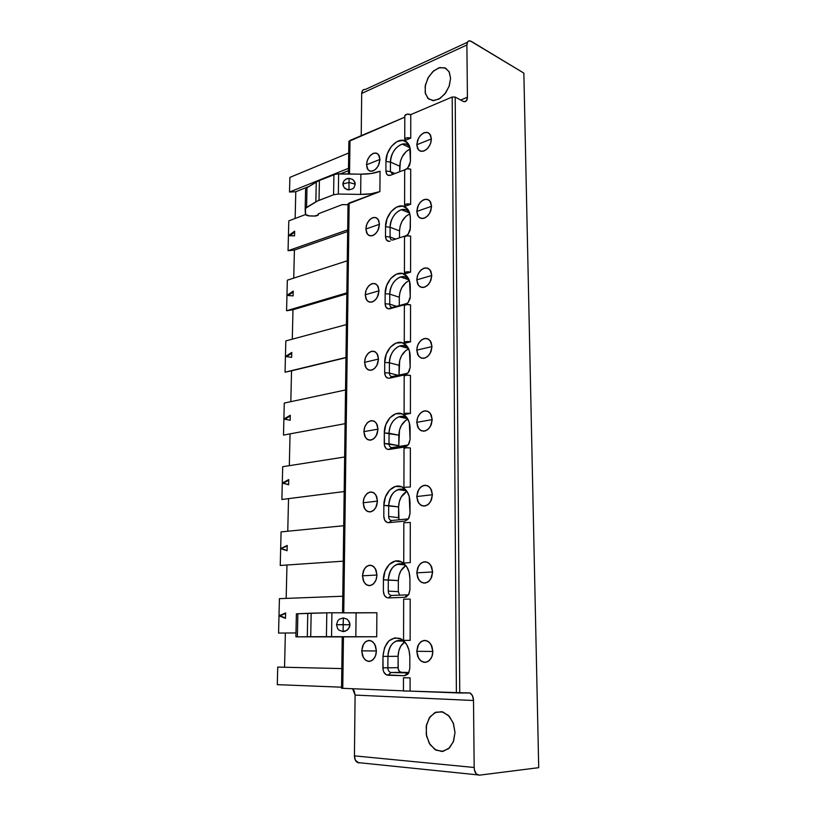 <?xml version="1.0" encoding="UTF-8"?>
<svg xmlns="http://www.w3.org/2000/svg" width="816" height="816" viewBox="0 0 816 816"><rect width="100%" height="100%" fill="white"/><g stroke="black" fill="none" stroke-linecap="round" stroke-linejoin="round"><path stroke-width="1.22" d="M408.867 672.619L404.491 675.719L408.592 673.129L409.805 668.437L409.826 656.707C409.428 647.649 406.225 641.58 400.197 638.51C390.232 636.541 384.489 642.488 382.959 656.37L382.888 667.845C383.163 672.251 384.856 674.72 387.967 675.25L391.078 672.506C389.11 672.18 388.039 670.619 387.855 667.825L382.888 667.845L387.855 667.825L387.916 656.37L382.959 656.37L387.916 656.37C389.222 644.467 394.159 639.377 402.716 641.08L405.685 643.008C402.788 640.499 399.707 639.805 396.443 640.937C391.139 643.416 388.294 648.557 387.916 656.37L387.855 667.825C388.039 670.619 389.11 672.18 391.078 672.506L387.967 675.25L404.491 675.719L407.592 672.935L391.078 672.506L401.299 672.292C399.33 671.966 398.249 670.415 398.065 667.651L387.855 667.825L398.065 667.651L398.106 656.299L387.916 656.37L398.106 656.299C398.31 649.873 400.442 645.13 404.522 642.08L400.738 646.211L398.789 650.933L398.106 656.299L398.218 669.059L399.391 671.374L401.299 672.292L391.078 672.506L408.683 672.71M403.471 677.77L403.441 690.989L410.081 691.111L410.101 677.872L403.481 677.78L410.101 677.872L404.491 677.698L410.101 677.872L410.081 691.111L403.655 690.938M280.663 548.627L287.191 546.016L280.663 548.627L287.079 550.729L287.201 545.445L280.663 548.627L280.245 565.468L343.25 561.173L280.245 565.468L280.663 548.627L287.201 545.445L287.079 550.729L280.663 548.627L281.081 531.889L343.72 525.728L281.081 531.889L280.663 548.627M279.419 598.658L278.572 633.063L295.973 632.941L278.572 633.063L279.001 615.805L285.6 612.959L285.478 618.365L279.001 615.805L285.478 618.365L285.6 612.959L279.001 615.805L280 615.835L279.001 615.805L279.419 598.658L342.781 596.231L279.419 598.658M408.928 672.486L401.299 672.292L408.928 672.486M361.723 650.852L362.528 655.799L364.864 659.614L368.189 661.409L371.729 660.725L374.646 657.727L375.941 654.565L376.411 650.974L361.723 650.852L376.411 650.974L375.564 645.976L373.187 642.172L369.852 640.438L366.333 641.172L363.457 644.181L361.723 650.852L362.63 645.925L365.027 642.161L368.373 640.438L371.892 641.172L374.748 644.212L376.411 650.974L375.493 655.962L373.055 659.746L369.668 661.439L366.149 660.634L363.324 657.563L361.723 650.852M416.782 651.301L417.721 656.482L420.322 660.481L423.983 662.357L427.849 661.654L431.021 658.502L432.398 655.197L432.868 651.443L416.782 651.301L432.868 651.443L431.899 646.211L429.247 642.223L425.564 640.407L421.719 641.182L418.608 644.324L416.782 651.301L417.721 646.15L420.311 642.212L423.953 640.417L427.808 641.182L430.981 644.354L432.868 651.443L431.929 656.656L429.287 660.623L425.605 662.388L421.739 661.552L418.618 658.339L416.782 651.301M358.652 762.858L355.368 760.186L354.43 755.861L474.178 767.489L474.453 770.029L476.33 773.966L479.298 775.18L538.713 767.672L523.852 73.103L471.26 41.341L468.68 40.973L467.711 41.779L466.895 44.992L361.692 93.442L361.223 135.68L361.692 93.442L466.895 44.992L467.425 97.226L460.714 100.042L467.425 97.226L466.895 44.992C467.017 41.922 468.129 40.555 470.23 40.892L523.852 73.103L538.713 767.672L479.298 775.18L477.36 774.782C475.381 773.497 474.32 771.069 474.178 767.489L354.43 755.861L355.103 695.089L354.175 690.805L352.594 688.786L355.103 695.089L473.504 700.505C473.351 696.854 472.219 694.355 470.108 693.029L410.081 691.111L459.755 692.998L455.195 97.063L452.186 97.012L456.389 692.988L452.186 97.012L455.195 97.063L462.968 101.266L455.195 97.063L459.755 692.998L469.965 692.947L472.505 695.783L473.504 700.505L355.103 695.089L354.43 755.861C354.501 759.094 355.531 761.308 357.52 762.501L359.479 762.878M285.488 617.998L280 615.835L285.488 617.998M455.012 732.462L453.196 722.843L448.361 715.336L441.68 711.674L434.755 712.674L429.185 718.019L426.217 726.454L426.533 736.052L430.073 744.631L436.06 750.179L443.119 751.352L449.575 747.793L453.604 741.091L455.012 732.462L453.319 741.856L448.545 748.751L441.864 751.495L434.877 749.486L429.236 743.284L426.238 734.369L426.513 724.812L430.012 716.795L435.928 712.154L442.935 711.991L449.392 716.428L453.492 723.649L455.012 732.462M277.287 684.655L341.557 687.194L277.287 684.655L277.726 667.08L277.287 684.655M341.812 668.59L277.726 667.08L341.812 668.59M285.355 633.012L284.549 667.243L285.355 633.012M403.441 690.846L341.547 688.265L403.441 690.846M474.178 767.489L473.504 700.505L474.178 767.489M286.967 565.009L286.171 598.403L286.967 565.009M285.59 613.418L280 615.835L285.59 613.418M416.782 572.842L417.71 577.81L420.271 581.543L423.881 583.134L427.696 582.206L430.817 578.952L432.643 571.965L416.782 572.842L432.643 571.965L431.684 566.947L429.073 563.234L425.442 561.704L421.648 562.683L418.588 565.937L416.782 572.842L417.71 567.773L420.26 563.785L423.851 561.806L427.655 562.316L430.777 565.202L432.643 571.965L431.705 577.106L429.114 581.114L425.473 583.063L421.668 582.491L418.588 579.554L416.782 572.842M409.907 589.927L409.918 578.524C409.601 570.262 406.715 564.672 401.258 561.755C392.996 557.624 383.204 567.712 383.418 579.86L383.357 591.019C383.622 595.292 385.295 597.587 388.365 597.914L404.665 597.332L407.725 594.854L391.435 595.466L388.365 597.914L391.435 595.466C389.487 595.262 388.426 593.813 388.253 591.11L398.32 591.641L399.595 595.16L398.32 591.641L398.351 580.594L398.32 591.641L388.253 591.11C388.426 593.813 389.487 595.262 391.435 595.466L407.725 594.854L404.665 597.332L408.541 594.813L409.907 589.927L408.898 594.201L406.276 596.924L404.665 597.332L388.365 597.914L386.794 597.618L384.285 595.139L383.357 591.019L383.418 579.86L388.314 579.962L388.253 591.11L388.314 579.962L398.351 580.594L383.418 579.86L384.999 571.231L389.263 564.448L395.27 561.071L401.625 561.938L406.837 566.896L409.132 572.281L409.918 578.524L409.907 589.927M376.951 575.025L376.125 570.221L373.779 566.661L370.484 565.182L367.006 566.11L364.171 569.221L362.467 575.81L376.951 575.025L362.467 575.81L363.263 580.574L365.568 584.144L368.852 585.684L372.341 584.797L375.227 581.696L376.492 578.544L376.951 575.025L376.054 579.931L373.646 583.766L370.311 585.613L366.833 585.062L364.048 582.247L362.467 575.81L363.355 570.965L365.721 567.161L369.026 565.274L372.494 565.774L375.319 568.548L376.951 575.025M405.664 565.733L400.952 570.629L399.034 575.331L398.351 580.594C398.626 573.709 401.064 568.752 405.664 565.733M406.705 566.681C403.879 563.917 400.748 563.091 397.3 564.193C391.731 566.722 388.732 571.975 388.314 579.962C389.773 567.803 394.873 562.642 403.624 564.468L406.705 566.681M404.573 640.366L410.142 640.366L410.193 599.077L403.655 599.158L410.193 599.077L410.142 640.366L404.573 640.366M287.079 550.494L281.653 548.709L287.079 550.494M288.64 484.724L288.762 479.563L282.295 483.052L288.64 484.602L283.264 483.194L288.742 480.236L283.264 483.194L282.295 483.052L288.64 484.724L282.295 483.052L281.887 499.494L344.179 491.548L281.887 499.494L282.295 483.052L288.762 479.563L288.64 484.724M416.782 496.546L417.69 501.33L420.22 504.798L423.779 506.124L427.543 504.992L430.613 501.636L432.419 494.731L416.782 496.546L432.419 494.731L431.47 489.906L428.9 486.458L425.32 485.194L421.586 486.377L418.557 489.722L416.782 496.546L417.69 491.558L420.209 487.529L423.749 485.387L427.502 485.642L430.583 488.264L432.419 494.731L431.501 499.78L428.941 503.839L425.35 505.961L421.597 505.634L418.567 502.972L416.782 496.546M409.999 513.58L410.009 502.493C409.765 494.965 407.174 489.824 402.257 487.07C394.026 482.603 383.622 493.16 383.867 505.42L383.806 516.283C384.071 520.414 385.723 522.546 388.753 522.679L404.828 521.108L407.847 518.915L391.782 520.506L388.753 522.679L391.782 520.506C389.854 520.424 388.814 519.078 388.64 516.467L398.565 517.67L398.983 519.792L398.596 506.92L398.565 517.67L388.64 516.467C388.814 519.078 389.854 520.424 391.782 520.506L407.847 518.915L404.828 521.108L408.479 518.69L409.999 513.58L409.01 517.813L407.857 519.476L404.828 521.108L388.753 522.679L387.202 522.485L384.734 520.231L383.806 516.283L383.867 505.42L388.691 505.614L388.64 516.467L388.691 505.614L398.596 506.92L383.867 505.42L385.427 496.934L389.64 490.069L395.556 486.418L401.829 486.866L406.97 491.375L409.234 496.475L409.999 513.58M406.756 491.487L401.156 497.056L399.269 501.758L398.596 506.92C398.942 499.616 401.656 494.476 406.756 491.487M407.551 492.313C404.838 489.376 401.707 488.437 398.157 489.508C392.333 492.079 389.171 497.444 388.691 505.614C390.313 493.201 395.576 487.958 404.481 489.906L407.551 492.313M408.418 518.792L407.847 518.915L408.418 518.792M346.82 293.831L292.985 309.754L292.291 339.17L292.985 309.754L346.82 293.831M404.736 562.958L410.234 562.612L410.285 522.464L403.838 522.73L410.285 522.464L410.234 562.612L404.736 562.958M363.181 502.768L363.967 507.358L366.241 510.683L369.485 511.979L372.943 510.908L375.778 507.705L377.492 501.106L363.181 502.768L377.492 501.106L376.676 496.485L374.36 493.17L371.096 491.936L367.669 493.048L364.874 496.25L363.63 499.351L363.181 502.768L364.058 498.005L366.394 494.149L369.658 492.109L373.085 492.385L375.88 494.914L377.492 501.106L376.604 505.94L374.228 509.816L370.933 511.826L367.506 511.499L364.752 508.929L363.181 502.768M290.159 420.281L290.282 415.252L290.159 420.281L283.886 419.036L283.489 435.081L345.086 423.667L283.489 435.081L283.886 419.036L290.282 415.252L283.886 419.036L284.845 419.22L290.261 416.017L284.845 419.22L290.159 420.281L283.886 419.036L290.159 420.281M291.649 357.357L291.761 352.441L285.437 356.51L285.049 372.188L345.974 357.459L285.049 372.188L291.547 370.821L290.822 401.676L291.547 370.821L345.974 357.673L285.049 372.188L285.437 356.51L291.761 352.441L291.649 357.357L285.437 356.51L291.649 357.357M416.782 422.341L417.68 426.931L420.169 430.154L423.677 431.236L427.39 429.899L430.42 426.452L432.194 419.628L416.782 422.341L432.194 419.628L431.266 414.997L428.737 411.794L425.207 410.774L421.515 412.162L418.537 415.599L417.231 418.843L416.782 422.341L417.68 417.435L420.158 413.365L423.657 411.06L427.36 411.091L430.389 413.457L432.194 419.628L431.297 424.595L428.767 428.706L425.238 430.981L421.535 430.889L418.537 428.482L416.782 422.341M410.091 439.324L410.101 428.533C409.907 421.688 407.602 416.966 403.206 414.344C395.056 409.561 384.03 420.597 384.305 432.959L384.244 443.537C384.509 447.545 386.141 449.514 389.13 449.453L404.991 446.964L407.969 445.036L392.108 447.545L389.13 449.453L392.108 447.545C390.221 447.586 389.181 446.342 389.008 443.802L384.244 443.537L398.8 445.658L398.84 435.183L389.069 433.245L389.008 443.802C389.181 446.342 390.221 447.586 392.108 447.545L407.969 445.036L404.991 446.964L408.408 444.659L410.091 439.324L409.112 443.496L406.562 446.383L387.6 449.371L386.233 448.637L384.469 445.567L384.305 432.959L398.84 435.183C399.259 427.513 402.227 422.209 407.755 419.261L405.644 420.475L401.37 425.432L399.493 430.114L398.8 445.658L389.008 443.802L389.069 433.245L384.305 432.959L385.846 424.606L389.997 417.68L395.842 413.763L402.033 413.824L407.102 417.894L409.336 422.729L410.091 439.324M284.274 403.073L283.886 419.036L284.274 403.073L345.535 389.966L284.274 403.073M403.604 416.65L403.604 417.843L403.604 416.65M398.861 446.474L398.8 445.658L398.861 446.474M408.235 419.832C405.685 416.782 402.604 415.772 398.993 416.792C392.914 419.414 389.609 424.901 389.069 433.245C388.824 422.637 398.3 413.192 405.287 417.313L408.235 419.832M282.703 466.711L282.295 483.052L282.703 466.711L344.638 456.991L282.703 466.711M403.92 487.305L404.012 448.331L406.399 447.77L410.366 447.943L410.326 486.999L403.93 487.295L410.326 486.999L410.366 447.943C407.296 447.596 405.185 447.719 404.022 448.31L404.012 448.382M348.014 204.714L342.2 204.632L348.014 204.714M365.191 89.464C363.038 89.25 361.876 90.576 361.692 93.442L362.59 90.423L364.201 89.444M342.241 636.888L343.444 636.878L342.771 688.388L343.444 636.878L376.706 636.755L307.306 636.725L307.765 613.306L296.392 613.826L326.808 612.816L376.88 612.734L356.092 612.887L355.827 636.745L376.706 636.755L376.88 612.734L376.706 636.755L335.927 636.888L342.23 636.908L341.547 688.276M403.777 347.116L403.777 345.76L403.777 347.116M406.817 279.113L407.827 277.409M290.057 433.867L289.313 465.681L290.057 433.867M286.518 356.653L291.74 353.308L286.518 356.653M363.885 431.633L364.66 436.05L366.904 439.161L370.107 440.222L373.514 438.967L376.319 435.683L378.012 429.155L363.885 431.633L378.012 429.155L377.206 424.708L374.911 421.617L371.698 420.607L368.312 421.903L365.548 425.187L364.334 428.288L363.885 431.633L364.752 426.941L367.057 423.045L370.28 420.872L373.667 420.923L376.411 423.218L378.012 429.155L377.135 433.908L374.789 437.825L371.535 439.977L368.149 439.865L365.435 437.539L363.885 431.633M288.527 498.647L287.762 531.236L288.527 498.647M285.824 340.925L285.437 356.51L285.824 340.925L346.412 324.584L285.824 340.925M404.093 413.896L404.185 375.962L406.531 375.207L410.458 375.442L410.407 413.447L405.062 414.426L410.407 413.447L405.542 413.345L404.104 413.967L405.062 414.426L404.104 413.875C405.256 413.182 407.357 413.039 410.407 413.447L410.458 375.442C407.429 374.972 405.338 375.146 404.195 375.941L404.185 376.043M416.782 350.135L417.67 354.552L420.128 357.541L423.586 358.377L427.247 356.857L430.236 353.328L431.99 346.576L416.782 350.135L431.99 346.576L431.072 342.128L428.573 339.16L425.085 338.385L421.454 339.946L418.506 343.465L417.231 346.708L416.782 350.135L417.67 345.311L420.118 341.19L423.565 338.752L427.217 338.558L430.205 340.68L431.99 346.576L431.093 351.461L428.604 355.613L425.116 358.03L421.474 358.173L418.516 356.011L416.782 350.135M410.183 367.067L410.193 356.561C410.04 350.339 408 345.994 404.083 343.526C396.066 338.416 384.428 349.962 384.734 362.416L384.673 372.708C384.938 376.594 386.539 378.42 389.487 378.185L405.154 374.799L408.306 372.647L410.183 367.067L409.214 371.178L406.694 374.136L389.487 378.185L392.435 376.523L389.487 378.185L387.988 378.185L385.57 376.339L384.673 372.708L389.375 373.065L384.673 372.708L384.734 362.416L389.426 362.773L389.375 373.065L398.137 375.289L389.375 373.065C389.548 375.523 390.568 376.676 392.435 376.523C390.568 376.676 389.548 375.523 389.375 373.065L389.426 362.773L399.075 365.313L389.426 362.773L384.734 362.416L386.254 354.185L390.354 347.188L396.117 343.036L402.227 342.73L407.235 346.392L409.438 350.951L410.183 367.067M407.837 373.177L392.435 376.523L407.837 373.177M399.044 375.085L399.075 365.313C399.575 357.347 402.757 351.89 408.643 348.942L405.787 350.584L401.564 355.664L399.718 360.346L399.044 375.085M408.796 349.146C406.409 346.066 403.42 345.015 399.82 345.974C393.506 348.646 390.038 354.246 389.426 362.773C389.161 352.094 399.167 342.22 406.042 346.616L408.796 349.146M364.568 362.345L365.333 366.598L367.557 369.485L370.719 370.321L374.085 368.903L376.849 365.537L378.512 359.081L364.568 362.345L378.512 359.081L377.716 354.797L375.462 351.931L372.28 351.135L368.934 352.604L366.211 355.96L365.007 359.05L364.568 362.345L365.425 357.714L367.7 353.787L370.882 351.482L374.228 351.329L376.941 353.399L378.512 359.081L377.655 363.763L375.34 367.72L372.127 370.005L368.781 370.107L366.098 367.996L364.568 362.345M293.189 292.046L288.15 295.514L293.189 292.046M404.348 305.531L406.674 304.582L410.54 304.858L410.499 341.853L405.215 343.128L410.499 341.853L405.695 341.731L404.267 342.547L405.215 343.128L404.267 342.424C405.409 341.527 407.49 341.343 410.499 341.853L410.54 304.858C407.551 304.286 405.491 304.49 404.359 305.49L404.359 305.612M416.782 279.847L417.659 284.101L420.077 286.865L423.494 287.477L427.105 285.784L430.052 282.163L431.786 275.492L416.782 279.847L431.786 275.492L430.879 271.218L428.41 268.474L424.973 267.923L421.393 269.657L418.486 273.258L417.221 276.481L416.782 279.847L417.659 275.104L420.067 270.953L423.473 268.372L427.074 267.964L430.022 269.851L431.786 275.492L430.899 280.306L428.451 284.488L425.003 287.048L421.403 287.395L418.486 285.467L416.782 279.847M286.957 295.423L293.097 295.902L286.957 295.423L286.569 310.743L292.985 309.754L286.569 310.743L346.831 292.873L286.569 310.743L286.957 295.423L293.219 291.098L286.957 295.423L287.334 280.194L286.957 295.423M365.231 294.811L365.996 298.911L368.189 301.594L371.311 302.226L374.626 300.645L377.369 297.197L379.012 290.812L365.231 294.811L379.012 290.812L378.216 286.691L375.992 284.029L372.851 283.448L369.546 285.07L366.853 288.497L365.67 291.587L365.231 294.811L366.078 290.261L368.322 286.304L371.464 283.856L374.768 283.519L377.451 285.376L379.012 290.812L378.155 295.423L375.87 299.411L372.698 301.838L369.393 302.124L366.741 300.227L365.231 294.811M410.264 296.718L410.285 286.498C410.162 280.847 408.367 276.859 404.889 274.523C397.055 269.096 384.815 281.163 385.152 293.689L385.091 303.725C385.346 307.489 386.937 309.172 389.844 308.764L405.307 304.552L408.184 302.552L410.264 296.718L410.02 298.789L408.214 302.522L405.307 304.552L389.844 308.764L392.751 307.346L388.365 308.856L385.978 307.204L385.091 303.725L389.732 304.154L385.091 303.725L385.152 293.689L389.783 294.137L385.152 293.689L386.641 285.59L390.701 278.542L396.392 274.156L402.41 273.493L407.357 276.767L409.53 281.081L410.264 296.718M407.449 303.328L392.751 307.346C390.905 307.601 389.905 306.541 389.732 304.154L389.783 294.137L389.732 304.154L396.525 306.316L389.732 304.154C389.905 306.541 390.905 307.601 392.751 307.346L407.449 303.328M399.269 305.561L399.299 297.238L389.783 294.137L399.299 297.238L399.269 305.561M409.346 280.5L405.929 282.509L401.758 287.701L399.942 292.363L399.299 297.238C399.86 289.078 403.206 283.499 409.346 280.5M409.234 280.204C407.041 277.154 404.165 276.083 400.615 276.981C394.077 279.704 390.466 285.416 389.783 294.137C389.487 283.387 400.013 273.064 406.735 277.736L409.234 280.204M347.269 260.794L287.334 280.194L347.269 260.794M293.219 291.098L293.097 295.902L293.219 291.098M289.517 192.025L348.503 168.32L289.517 192.025L289.884 177.398L289.517 192.025L295.78 191.74L289.517 192.025M348.707 152.99L289.884 177.398L348.707 152.99M404.512 236.987L406.807 235.804L410.621 236.13L410.581 272.156L405.368 273.707L410.581 272.156L405.838 272.014L404.43 272.993L405.368 273.707L404.44 272.85C405.562 271.769 407.612 271.534 410.581 272.156L410.621 236.13C407.674 235.447 405.634 235.702 404.522 236.885L404.512 237.028M289.762 235.763L294.607 232.183L289.762 235.763M294.637 231.163L288.436 235.732L288.803 220.85L305.459 214.588L288.803 220.85L288.058 250.706L288.436 235.732L294.637 231.163L294.525 235.855L294.637 231.163M395.607 239.108L390.079 237.017C390.221 239.21 391.139 240.21 392.853 240.006L393.057 239.945C391.241 240.312 390.242 239.333 390.079 237.017L385.499 236.507C385.754 240.169 387.325 241.709 390.191 241.148L388.732 241.322L386.376 239.853L385.499 236.507L390.079 237.017L390.13 227.256L399.524 230.897C400.126 222.646 403.573 216.964 409.856 213.843L406.062 216.158L401.951 221.452L400.156 226.103L399.524 230.897L390.13 227.256C389.813 216.454 400.829 205.663 407.357 210.599L409.591 212.935C407.572 209.977 404.848 208.916 401.401 209.732C394.648 212.507 390.884 218.351 390.13 227.256L385.55 226.736L390.13 227.256L390.079 237.017L395.607 239.108M416.782 211.415L417.639 215.506L420.036 218.045L423.402 218.453L426.972 216.587L429.879 212.894L431.582 206.305L416.782 211.415L417.639 206.734L420.026 202.552L423.382 199.838L426.931 199.237L429.848 200.909L431.582 206.305L430.715 211.038L428.288 215.251L424.901 217.943L421.342 218.494L418.465 216.781L416.782 211.415L431.582 206.305L430.685 202.184L428.257 199.665L424.871 199.318L421.331 201.215L418.465 204.898L416.782 211.415M405.787 236.008L408.051 234.325L410.356 228.225L410.366 218.26C410.275 213.129 408.694 209.467 405.634 207.274C398.004 201.532 385.193 214.159 385.55 226.736L385.499 236.507L385.55 226.736L387.029 218.759L391.027 211.65L396.647 207.05L402.604 206.05L407.48 208.957L409.622 213.027L410.366 218.26L410.111 230.245L408.326 233.988L405.787 236.008M365.884 228.99L366.629 232.937L368.801 235.416L371.882 235.855L375.166 234.121L377.869 230.602L379.491 224.288L365.884 228.99L379.491 224.288L378.706 220.31L376.502 217.852L373.402 217.464L370.148 219.239L367.486 222.737L366.313 225.818L365.884 228.99L366.71 224.502L368.934 220.514L372.035 217.954L375.299 217.423L377.951 219.076L379.491 224.288L378.644 228.827L376.39 232.846L373.259 235.396L369.995 235.865L367.373 234.182L365.884 228.99M406.837 235.426L393.057 239.945L406.837 235.426M399.493 237.833L399.524 230.897L399.493 237.833M450.585 78.275L449.096 86.394L444.883 93.932L438.977 99.073L432.806 100.623L427.819 98.257L425.156 92.585L425.411 84.935L428.512 77.071L433.745 70.778L439.946 67.544L445.648 68.167L449.259 72.022L450.585 78.275L449.004 71.522L444.73 67.769L438.835 67.85L432.715 71.706L427.778 78.397L425.146 86.363L425.422 93.779L428.563 98.94L433.847 100.633L440.089 98.399L445.791 92.728L449.351 85.67L450.585 78.275M348.901 141.382L404.797 117.157L349.982 140.454L348.86 141.586L348.422 173.971M404.797 115.719L407.031 114.209L410.764 114.617L452.186 97.012L410.764 114.617L410.734 138.149L405.664 140.209L404.756 139.077C405.848 137.639 407.847 137.333 410.734 138.149L410.764 114.617C407.888 113.761 405.899 114.077 404.807 115.576L404.807 115.76M347.657 231.52L294.403 250.073L293.74 278.123L294.403 250.073L288.058 250.706L294.403 250.073L347.657 231.52M295.147 218.464L295.78 191.74L295.147 218.464M347.677 229.847L288.058 250.706L347.677 229.847M348.473 170.666L340.527 173.839L348.473 170.666M308.978 186.466L295.78 191.74L308.978 186.466M294.525 235.855L288.436 235.732L294.525 235.855M467.425 97.226L466.599 100.562L464.365 101.704L462.968 101.266L463.784 101.592C466.079 101.98 467.293 100.531 467.425 97.226M404.675 170.177L406.929 168.81L410.703 169.177L410.662 204.286L405.521 206.091L410.662 204.286L405.98 204.122L404.593 205.265L405.521 206.091L404.593 205.091C405.705 203.827 407.725 203.551 410.662 204.286L410.703 169.177C407.786 168.402 405.787 168.698 404.675 170.054L404.675 170.218M349.534 173.992L349.982 140.454L349.534 173.992M366.517 164.801L367.251 168.606L369.393 170.901L372.443 171.146L375.686 169.259L378.359 165.689L379.96 159.436L366.517 164.801L379.96 159.436L379.185 155.611L377.012 153.326L373.952 153.133L370.729 155.05L368.098 158.62L366.935 161.68L366.517 164.801L367.333 160.375L369.536 156.356L372.596 153.683L375.819 152.99L378.44 154.438L379.96 159.436L379.124 163.904L376.9 167.953L373.799 170.615L370.576 171.268L367.985 169.769L366.517 164.801M431.389 138.924L430.511 134.966L428.104 132.641L424.759 132.498L421.27 134.548L418.445 138.302L416.782 144.748L431.389 138.924L416.782 144.748L417.629 148.685L419.995 151.031L423.32 151.225L426.839 149.206L429.706 145.442L430.96 142.198L431.389 138.924L430.532 143.585L428.145 147.829L424.789 150.644L421.28 151.388L418.445 149.879L416.782 144.748L417.629 140.138L419.985 135.935L423.3 133.1L426.799 132.304L429.675 133.773L431.389 138.924M410.448 151.786C410.377 147.135 408.989 143.769 406.297 141.698C398.922 135.68 385.57 148.859 385.948 161.466L390.466 162.058C390.13 151.235 401.615 139.964 407.929 145.146L409.887 147.308C408.041 144.483 405.46 143.432 402.166 144.177C395.209 147.002 391.303 152.959 390.466 162.058L385.948 161.466L385.897 171.003L390.415 171.574L390.466 162.058L390.415 171.574L385.897 171.003C386.152 174.553 387.692 175.96 390.527 175.246L404.777 169.799L390.527 175.246L387.784 175.144L386.764 174.206L385.897 171.003L385.948 161.466L387.406 153.612L391.354 146.452L396.902 141.647L402.778 140.342L407.602 142.882L409.714 146.737L410.438 161.497L410.448 151.786M406.807 168.83L407.898 167.861L410.438 161.497L409.51 165.454L406.807 168.83M392.69 174.42L390.415 171.574L392.69 174.42M410.224 148.889L406.205 151.48L402.135 156.876L400.36 161.507L399.718 171.737L399.738 166.209L390.466 162.058L399.738 166.209C400.381 157.947 403.879 152.174 410.224 148.889M394.934 173.563L390.415 171.574L394.934 173.563M305.592 189.649L306.989 187.7L317.72 181.121L336.059 173.981L360.886 174.175L371.209 173.502L380.052 171.238C374.646 173.278 368.251 174.257 360.886 174.175L360.662 194.402C368.067 194.483 374.473 193.545 379.899 191.587L380.052 171.238L379.899 191.587L349.156 203.031L343.76 612.826L349.156 203.031L348.024 204.031L342.557 612.826M382.959 656.37L384.56 647.598L388.885 640.897L394.964 637.816L401.411 639.112L406.694 644.548L409.02 650.24L409.826 656.707L409.805 668.437L408.785 672.772L407.612 674.383L404.491 675.719L386.376 674.852L383.836 672.129L383.122 670.089L382.959 656.37M410.734 138.149L406.123 137.965L404.746 139.271L405.664 140.209L410.734 138.149M307.306 636.725L335.927 636.888L295.892 636.837L326.42 636.653L326.808 612.816L311.161 613.193L310.712 636.715L311.161 613.193L307.765 613.306L307.306 636.725M297.86 613.693L297.371 636.806L297.86 613.693M296.392 613.836L295.892 636.817L296.381 613.826M331.551 636.653L331.918 612.775L326.808 612.816L326.42 636.653L355.827 636.745L356.092 612.887L331.918 612.775L331.551 636.653M337.865 620.68L336.508 624.709L349.952 624.76L348.616 628.779L345.219 631.258L343.138 631.584L339.201 630.258L337.732 628.738L336.508 624.709L337.844 620.701L339.354 619.191L343.322 617.906L347.249 619.232L349.646 622.649L349.952 624.76L343.159 624.658L343.138 631.584L347.106 630.289L349.554 626.994L349.952 624.76L348.779 620.833M348.034 203.939L379.899 191.587L371.025 193.759L360.662 194.402L338.324 194.055L333.581 194.749L317.332 201.073L305.5 208.304L305.623 214.853L308.152 215.842L315.71 216.036L318.169 215.179L318.332 213.802L342.2 204.632L318.332 213.802L318.352 214.741L318.373 213.782L318.352 214.741M319.403 180.367L319.015 200.348L333.581 194.749L333.917 174.542L319.403 180.367L306.989 187.7L306.571 207.386L315.853 201.858L316.241 181.937L315.853 201.858L319.015 200.348L319.403 180.367M305.592 189.71L305.174 209.12L306.571 207.386L306.989 187.7L305.602 189.465M318.352 214.822L314.517 216.077L309.356 215.944L305.419 214.394L305.164 209.314M338.324 194.055L338.63 173.808L333.917 174.542L333.581 194.749L338.324 194.055L360.662 194.402L360.886 174.175L338.63 173.808L338.324 194.055M343.24 182.101L342.873 183.988L349.013 182.458L355.246 184.181L354.022 187.568L352.634 188.833L348.983 189.883L345.352 188.72L344.005 187.415L342.873 183.988L344.097 180.601L347.218 178.541L349.136 178.296L352.757 179.459L354.96 182.386L355.246 184.181L349.013 182.458L348.983 189.883L352.634 188.833L354.022 187.568L355.246 184.181L354.164 180.836M352.838 179.52L349.136 178.296L349.013 182.458L349.136 178.296L345.464 179.357M339.099 630.187L343.138 631.584L343.322 617.906L339.323 619.222M347.341 619.303L343.322 617.906L343.159 624.658L336.508 624.709L337.671 628.646M343.944 187.323L346.963 189.536L348.983 189.883L349.013 182.458L342.873 183.988L343.159 185.803M400.197 638.51L402.716 641.08L396.219 641.019M465.059 692.764L469.985 692.957M477.482 774.843L357.632 762.552M404.338 564.835L397.106 564.264M403.563 640.356L403.655 599.148M403.624 564.468L401.258 561.755M405.817 490.722L398.004 489.559M403.747 562.765L403.838 522.699M407.092 418.598L398.891 416.833M402.257 487.07L404.481 489.906M403.206 414.344L405.287 417.313M408.153 348.35L399.769 345.994M404.267 342.445L404.359 305.51M404.083 343.526L406.042 346.616M409 279.868L400.625 276.971M404.43 272.881L404.512 236.915M404.889 274.523L406.735 277.736M409.632 213.047L401.472 209.722M405.634 207.274L407.357 210.599M467.415 42.279L365.313 89.485M404.593 205.122L404.675 170.085M406.297 141.698L407.929 145.146M410.009 147.778L402.288 144.146M404.746 139.108L404.807 115.617M305.592 189.557L305.164 209.171"/></g></svg>
